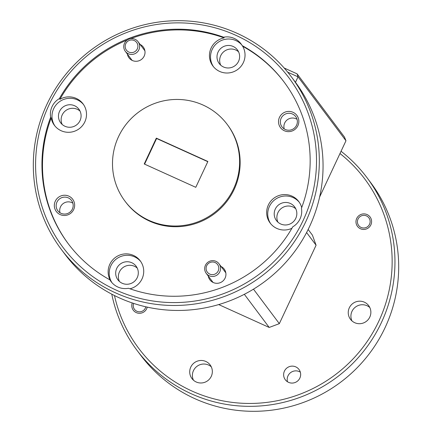 <?xml version="1.0" encoding="UTF-8"?>
<svg xmlns="http://www.w3.org/2000/svg" width="432" height="432" viewBox="0 0 432 432"><rect width="100%" height="100%" fill="white"/><g stroke="black" fill="none" stroke-linecap="round" stroke-linejoin="round"><path stroke-width="0.65" d="M137.29 48.908A6.388 6.291 -36.9 0 0 134.239 40.532A6.388 6.291 -36.9 0 0 125.782 43.697A6.388 6.291 -36.9 0 0 128.833 52.067A6.388 6.291 -36.9 0 0 137.29 48.908M124.508 43.265A7.987 7.868 143.1 0 1 138.094 41.731A7.987 7.868 143.1 0 1 138.893 49.783A7.987 7.868 143.1 0 1 125.312 51.316A7.987 7.868 143.1 0 1 124.508 43.265M218.203 270.934A6.388 6.291 -36.9 0 0 215.152 262.559A6.388 6.291 -36.9 0 0 206.696 265.723A6.388 6.291 -36.9 0 0 209.747 274.093A6.388 6.291 -36.9 0 0 218.203 270.934M205.427 265.291A7.987 7.868 143.1 0 1 219.008 263.758A7.987 7.868 143.1 0 1 219.807 271.804A7.987 7.868 143.1 0 1 206.226 273.343A7.987 7.868 143.1 0 1 205.427 265.291M133.623 303.404A6.388 6.291 -36.9 0 0 137.138 311.38A6.388 6.291 -36.9 0 0 145.795 306.796M369.533 224.273A6.388 6.291 -36.9 0 0 366.482 215.903A6.388 6.291 -36.9 0 0 358.031 219.062A6.388 6.291 -36.9 0 0 361.082 227.437A6.388 6.291 -36.9 0 0 369.533 224.273M279.477 117.353A10.228 10.071 -36.9 0 0 284.359 130.75A10.228 10.071 -36.9 0 0 297.886 125.69A10.228 10.071 -36.9 0 0 293.004 112.293A10.228 10.071 -36.9 0 0 279.477 117.353M281.146 118.26A8.564 8.435 -36.9 0 0 282.004 126.889A8.564 8.435 -36.9 0 0 296.563 125.242A8.564 8.435 -36.9 0 0 295.709 116.613A8.564 8.435 -36.9 0 0 281.146 118.26M297.049 119.313A8.564 8.435 -36.9 0 0 284.218 128.93M55.285 201.193A10.228 10.071 -36.9 0 0 60.167 214.591A10.228 10.071 -36.9 0 0 73.694 209.531A10.228 10.071 -36.9 0 0 68.812 196.133A10.228 10.071 -36.9 0 0 55.285 201.193M56.954 202.1A8.564 8.435 -36.9 0 0 57.812 210.73A8.564 8.435 -36.9 0 0 72.371 209.083A8.564 8.435 -36.9 0 0 71.512 200.453A8.564 8.435 -36.9 0 0 56.954 202.1M72.857 203.153A8.564 8.435 -36.9 0 0 60.026 212.771M127.359 54.043A8.948 8.813 -36.9 0 0 144.185 56.074A8.948 8.813 -36.9 0 0 140.141 44.458M208.273 276.07A8.948 8.813 -36.9 0 0 225.099 278.1A8.948 8.813 -36.9 0 0 221.054 266.485M218.068 52.083A11.378 11.205 -36.9 0 0 219.208 63.547A11.378 11.205 -36.9 0 0 238.55 61.36A11.378 11.205 -36.9 0 0 237.411 49.896A11.378 11.205 -36.9 0 0 218.068 52.083M238.561 51.808A11.378 11.205 -36.9 0 0 220.72 65.183M223.609 37.19A134.843 132.797 -36.9 0 0 59.378 98.604L59.908 99.317A17.896 17.62 -36.9 0 1 83.03 103.847A17.896 17.62 -36.9 0 1 84.823 121.878A17.896 17.62 -36.9 0 1 54.4 125.318A17.896 17.62 -36.9 0 1 51.192 117.931L50.657 117.218A134.843 132.797 -36.9 0 0 68.17 243.626A134.843 132.797 -36.9 0 0 109.933 279.86A17.896 17.62 -36.9 0 0 111.083 281.605A17.896 17.62 -36.9 0 0 128.498 288.274A134.843 132.797 -36.9 0 0 292.729 226.854A17.896 17.62 -36.9 0 0 300.035 218.884A17.896 17.62 -36.9 0 0 301.45 208.24A134.843 132.797 -36.9 0 0 283.937 81.832A134.843 132.797 -36.9 0 0 242.174 45.598A17.896 17.62 -36.9 0 0 241.024 43.853A17.896 17.62 -36.9 0 0 223.609 37.19L224.143 37.897A17.896 17.62 -36.9 0 0 211.135 48.006A17.896 17.62 -36.9 0 0 212.927 66.037A17.896 17.62 -36.9 0 0 243.351 62.597A17.896 17.62 -36.9 0 0 242.708 46.31A134.843 132.797 -36.9 0 1 284.202 82.188M241.785 44.95A17.896 17.62 -36.9 0 0 212.198 49.426A17.896 17.62 -36.9 0 0 213.478 66.733M59.54 111.364A11.378 11.205 -36.9 0 0 60.68 122.828A11.378 11.205 -36.9 0 0 80.023 120.641A11.378 11.205 -36.9 0 0 78.883 109.183A11.378 11.205 -36.9 0 0 59.54 111.364M80.033 111.089A11.378 11.205 -36.9 0 0 62.192 124.47M59.378 98.604A17.896 17.62 -36.9 0 0 52.072 106.58A17.896 17.62 -36.9 0 0 50.657 117.218M83.543 104.571A17.896 17.62 -36.9 0 0 53.671 108.707A17.896 17.62 -36.9 0 0 54.95 126.014M116.753 268.364A11.378 11.205 -36.9 0 0 117.893 279.823A11.378 11.205 -36.9 0 0 137.236 277.636A11.378 11.205 -36.9 0 0 136.096 266.177A11.378 11.205 -36.9 0 0 116.753 268.364M137.246 268.088A11.378 11.205 -36.9 0 0 119.405 281.464M129.94 288.787A17.896 17.62 -36.9 0 0 142.036 278.878A17.896 17.62 -36.9 0 0 140.243 260.847A17.896 17.62 -36.9 0 0 109.82 264.281A17.896 17.62 -36.9 0 0 110.462 280.573L109.933 279.86M140.762 261.571A17.896 17.62 -36.9 0 0 110.889 265.707A17.896 17.62 -36.9 0 0 111.92 282.641M275.281 209.077A11.378 11.205 -36.9 0 0 276.421 220.541A11.378 11.205 -36.9 0 0 295.763 218.354A11.378 11.205 -36.9 0 0 294.624 206.89A11.378 11.205 -36.9 0 0 275.281 209.077M295.774 208.802A11.378 11.205 -36.9 0 0 277.933 222.183M301.687 207.608A17.896 17.62 -36.9 0 0 298.777 201.56A17.896 17.62 -36.9 0 0 268.348 205A17.896 17.62 -36.9 0 0 270.14 223.031A17.896 17.62 -36.9 0 0 291.919 228.274M299.29 202.284A17.896 17.62 -36.9 0 0 269.417 206.42A17.896 17.62 -36.9 0 0 270.691 223.727M124.924 201.069L125.458 201.782A63.909 62.937 -36.9 0 0 234.117 189.497A63.909 62.937 -36.9 0 0 227.713 125.102L227.183 124.389A63.909 62.937 -36.9 0 0 118.525 136.674A63.909 62.937 -36.9 0 0 124.924 201.069A63.909 62.937 -36.9 0 0 233.588 188.784A63.909 62.937 -36.9 0 0 227.183 124.389M287.507 381.78A8.564 8.435 143.1 0 1 300.337 372.163M299.851 378.092A8.564 8.435 143.1 0 1 285.293 379.739A8.564 8.435 143.1 0 1 284.434 371.11A8.564 8.435 143.1 0 1 298.993 369.463A8.564 8.435 143.1 0 1 299.851 378.092M370.856 224.872A7.862 7.744 143.1 0 1 357.491 226.384A7.862 7.744 143.1 0 1 356.708 218.462A7.862 7.744 143.1 0 1 370.073 216.95A7.862 7.744 143.1 0 1 370.856 224.872M147.215 307.114A7.862 7.744 143.1 0 1 133.299 310.225A7.862 7.744 143.1 0 1 132.246 302.945M351.967 320.911A11.378 11.205 143.1 0 1 369.808 307.53M369.797 317.083A11.378 11.205 143.1 0 1 350.455 319.27A11.378 11.205 143.1 0 1 349.315 307.805A11.378 11.205 143.1 0 1 368.658 305.618A11.378 11.205 143.1 0 1 369.797 317.083M193.439 380.192A11.378 11.205 143.1 0 1 211.28 366.817M211.27 376.364A11.378 11.205 143.1 0 1 191.927 378.551A11.378 11.205 143.1 0 1 190.787 367.092A11.378 11.205 143.1 0 1 210.13 364.905A11.378 11.205 143.1 0 1 211.27 376.364M136.912 350.212L140.643 355.18A143.791 141.604 -36.9 0 0 385.128 327.542A143.791 141.604 -36.9 0 0 370.721 182.65L366.989 177.676A143.791 141.604 143.1 0 1 381.397 322.569A143.791 141.604 143.1 0 1 136.912 350.212A143.791 141.604 143.1 0 1 111.769 294.16M114.48 295.547A141.237 139.088 -36.9 0 0 236.045 402.797A141.237 139.088 -36.9 0 0 378.832 321.17A141.237 139.088 -36.9 0 0 339.989 153.538M341.053 151.27A143.791 141.604 143.1 0 1 366.989 177.676M61.279 249.35L65.011 254.324A143.791 141.604 -36.9 0 0 309.496 226.681A143.791 141.604 -36.9 0 0 295.088 81.788L291.357 76.82A143.791 141.604 143.1 0 1 305.764 221.713A143.791 141.604 143.1 0 1 61.279 249.35A143.791 141.604 143.1 0 1 46.872 104.458A143.791 141.604 143.1 0 1 291.357 76.82M303.199 220.315A141.237 139.088 -36.9 0 0 235.759 35.267A141.237 139.088 -36.9 0 0 48.908 105.143A141.237 139.088 -36.9 0 0 116.348 290.191A141.237 139.088 -36.9 0 0 303.199 220.315M224.143 37.897A134.843 132.797 -36.9 0 0 130.513 38.718M127.375 39.955A134.843 132.797 -36.9 0 0 59.908 99.317M51.192 117.931A134.843 132.797 -36.9 0 0 68.44 243.983M207.878 161.482L156.33 138.137L144.229 163.976L195.777 187.321L207.878 161.482M308.151 229.473L312.422 235.165L316.084 245.214L279.337 323.654L269.195 327.445L218.695 304.576M269.195 327.445L244.339 294.3M207.787 161.676L156.6 138.494L144.585 164.138M156.33 138.137L156.6 138.494M284.17 68.002L297.081 73.85L344.482 137.068L345.973 140.767L298.037 76.847L287.717 72.176M295.477 82.312L298.037 76.847L297.081 73.85M319.626 197.003L345.973 140.767M242.174 45.598L242.708 46.31M253.476 289.165L279.337 323.654M316.084 245.214L306.585 232.546M138.094 41.731L144.898 50.809M125.312 51.316L132.116 60.394M219.008 263.758L225.817 272.835M206.226 273.343L213.035 282.42"/></g></svg>
